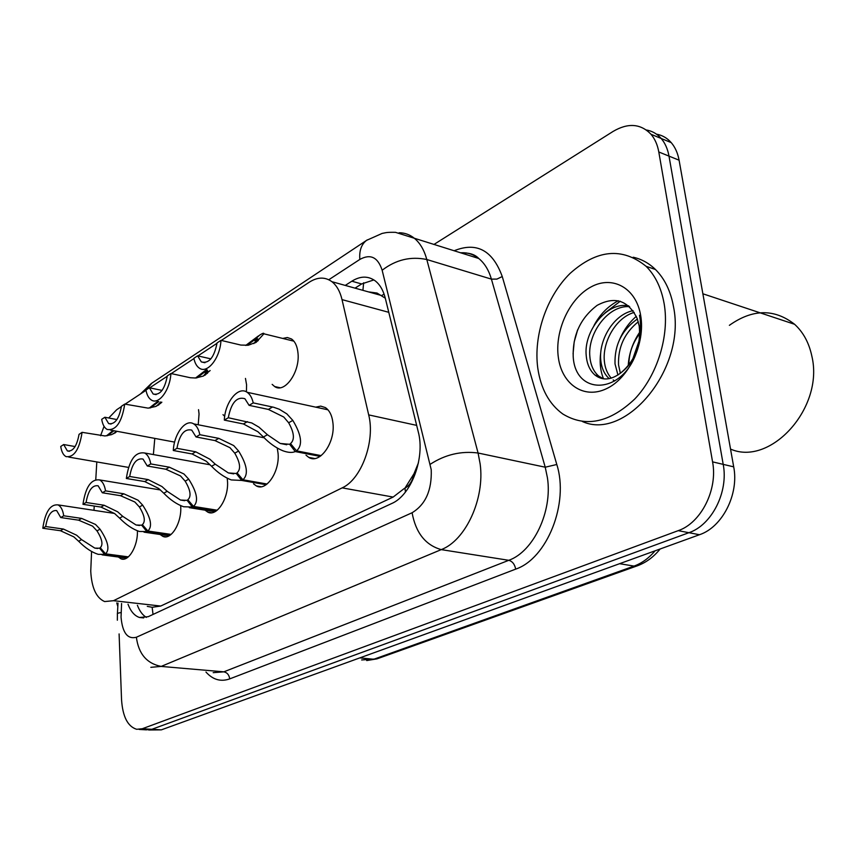 <?xml version="1.0" encoding="UTF-8"?>
<svg xmlns="http://www.w3.org/2000/svg" width="856" height="856" viewBox="0 0 856 856"><rect width="100%" height="100%" fill="white"/><g stroke="black" fill="none" stroke-linecap="round" stroke-linejoin="round"><path stroke-width="1.28" d="M198.528 409.671L199.052 413.951L198.218 424.779M245.469 378.427L246.582 384.804L246.421 391.866M282.705 338.43L287.316 337.521L291.532 338.987C295.192 341.619 297.353 346.38 298.006 353.26C300.092 372.125 284.599 393.824 274.637 386.538L272.154 384.376M154.786 438.39L153.385 454.568M180.669 505.629L180.712 506.399C181.932 522.674 171.136 540.521 162.822 536.359L160.104 534.486M227.193 478.183L227.471 480.922C228.98 498.128 216.878 517.088 207.815 512.145L205.055 510.165M262.118 437.384L263.306 436.892M277.248 448.052L278.061 453.348C279.923 471.613 266.216 491.836 256.329 485.919L253.547 483.833M315.714 407.156L320.722 406.119L325.366 407.584C329.646 410.463 332.182 415.738 332.984 423.42C335.263 442.916 319.566 464.562 308.77 457.393L306.009 455.189M91.581 551.489L90.747 571.155C91.624 587.794 96.257 597.927 104.635 601.565L113.495 600.698L342.165 487.867C361.35 479.403 375.431 441.14 368.69 414.893L342.026 299.621C340.067 291.447 336.697 285.465 331.925 281.699C325.087 276.755 317.523 276.927 309.23 282.234L221.308 340.442M414.026 473.678L404.942 488.155C409.596 485.63 412.624 480.805 414.026 473.678L418.434 462.829M128.004 604.197C130.722 611.398 134.542 615.828 139.464 617.476L148.206 616.684L391.567 503.585C411.19 495.453 425.368 457.8 418.242 431.756L385.296 298.209L377.047 293.052L368.401 291.875M147.286 606.369L152.154 607.289L160.714 606.048L393.139 497.069L404.364 488.423M96.803 461.93L95.776 479.563M94.235 506.046L93.978 510.326M121.424 406.579L116.748 409.682L108.723 417.985M104.058 426.352L100.559 435.725M217.049 343.267L197.95 355.914M193.927 358.578L171.243 373.601M167.284 376.212L149.725 387.843M146.001 390.315L125.094 404.15M224.711 416.241L222.988 414.668M137.399 530.806C138.041 546.117 128.475 562.232 120.985 558.797L118.342 557.01M433.906 244.484L613.078 131.439C628.037 122.643 640.684 123.596 650.999 134.264C654.915 138.886 657.515 144.792 658.799 151.983L712.567 461.865L723.202 464.369C728.638 491.965 711.732 525.124 688.909 532.7L151.854 729.301L146.216 729.836L151.854 729.301L688.909 532.7C711.732 525.124 728.638 491.965 723.202 464.369L668.996 156.113L723.202 464.369L733.699 466.841C739.177 494.276 722.303 527.21 699.48 534.722L161.345 729.858L148.687 729.986M646.366 129.984C652.186 130.989 657.119 133.825 661.174 138.469C665.101 143.08 667.701 148.965 668.996 156.113C667.701 148.965 665.101 143.08 661.174 138.469C657.119 133.825 652.186 130.989 646.366 129.984M656.477 134.157C662.255 135.195 667.177 138.009 671.232 142.631C675.159 147.232 677.781 153.085 679.086 160.2L733.699 466.841M146.397 617.39C142.599 615.143 139.592 611.088 137.388 605.245M712.567 461.865C717.97 489.621 701.021 523.005 678.209 530.656L142.267 728.745L136.66 729.291C127.704 726.509 122.665 716.611 121.541 699.598L119.102 633.922M385.296 298.209C383.306 290.366 379.936 284.577 375.217 280.864C368.166 275.793 360.376 275.9 351.837 281.196L345.257 285.412M355.037 288.14L361.628 283.957L373.879 279.923M127.672 557.417L104.614 554.346L98.237 554.346C91.795 552.323 85.258 547.958 78.624 541.249L73.798 536.851L60.466 530.731L42.8 528.248C45.197 511.984 50.247 504.195 57.951 504.88C60.894 506.303 62.82 509.93 63.729 515.783L81.598 518.404L95.519 524.45L100.024 529.179C108.113 541.345 109.964 549.563 105.577 553.832L128.357 556.871M105.577 553.832L100.227 547.712C103.298 544.823 102.217 539.216 96.996 530.891L92.576 526.14L78.581 520.159L60.755 517.559L56.667 510.572C51.328 509.951 47.669 515.269 45.678 526.536L63.376 529.04L76.644 535.225L81.555 539.601L94.781 548.097L100.708 548.257M104.614 554.346L99.531 548.097M63.729 515.783L60.755 517.559M45.678 526.536L42.8 528.248M117.197 431.338L111.697 434.591L104.978 435.961L82.08 432.334C79.426 449.454 74.087 457.543 66.051 456.623C63.323 455.167 61.546 451.786 60.733 446.479L63.665 444.531L67.378 450.941L69.389 451.294M113.923 430.729L107.503 435.704M82.08 432.334L79.041 434.356C76.847 446.244 72.963 451.775 67.378 450.941M75.114 446.565L63.665 444.531M113.634 433.735L116.288 431.178M106.476 435.843L113.035 430.557M170.355 535.011L146.836 531.587L139.368 531.48C132.733 529.254 126.142 524.814 119.594 518.137L114.618 513.557L100.997 507.084L82.968 504.323C85.557 487.021 91.1 478.889 99.596 479.927C102.592 481.479 104.571 485.127 105.556 490.863L123.778 493.794L138.03 500.193L142.652 505.126C150.924 517.837 152.657 526.472 147.874 531.02L171.114 534.412M147.874 531.02L142.364 524.653C145.702 521.572 144.707 515.676 139.389 506.977L134.852 502.012L120.525 495.688L102.335 492.778L98.13 485.791C92.245 484.913 88.232 490.477 86.071 502.472L104.132 505.254L117.679 511.813L122.75 516.361L136.051 524.985L142.888 525.263M146.836 531.587L141.604 525.07M105.556 490.863L102.335 492.778M86.071 502.472L82.968 504.323M216.375 510.85L192.397 507.02L183.591 506.752C176.796 504.323 170.194 499.808 163.774 493.216L158.638 488.434L144.728 481.564L126.335 478.483C129.149 459.993 135.269 451.508 144.675 453.006C147.703 454.697 149.736 458.345 150.774 463.931L169.36 467.194L183.954 473.989L188.705 479.157C197.148 492.457 198.752 501.552 193.52 506.42L217.21 510.208M193.52 506.42L187.828 499.776C191.476 496.48 190.588 490.263 185.164 481.147L180.52 475.947L165.85 469.238L147.286 466.006L143.006 459.051C136.489 457.842 132.049 463.652 129.695 476.482L148.12 479.585L161.955 486.54L167.177 491.301L180.456 500.022L188.406 500.45M192.397 507.02L187.015 500.225M150.774 463.931L147.286 466.006M129.695 476.482L126.335 478.483M266.13 484.721L241.713 480.441L231.238 479.927C224.358 477.263 217.799 472.715 211.56 466.263L206.275 461.256L192.054 453.948L173.297 450.502C174.025 433.874 185.57 418.531 193.681 423.88C196.677 425.721 198.731 429.338 199.823 434.698L218.772 438.358L233.72 445.58L238.589 451.016C247.213 464.969 248.657 474.556 242.922 479.777L267.072 484.025M242.922 479.777L237.048 472.844C241.039 469.302 240.279 462.743 234.758 453.177L229.996 447.709L214.963 440.583L196.045 436.956L191.744 430.108C184.479 428.449 179.546 434.527 176.946 448.33L195.724 451.808L209.859 459.201L215.252 464.177L228.37 472.94L237.69 473.603M241.713 480.441L236.16 473.325M199.823 434.698L196.045 436.956M176.946 448.33L173.297 450.502M320.112 456.387L295.256 451.572C292.185 452.942 288.001 452.653 282.694 450.695C275.825 447.806 269.394 443.248 263.413 437.009L257.956 431.756L243.436 423.966L224.326 420.103C224.957 402.256 238.236 385.746 247.127 392.283C250.059 394.274 252.081 397.815 253.226 402.887L273.642 407.253L279.249 409.221L286.835 413.865L292.827 420.414C301.633 435.094 302.885 445.238 296.572 450.855L321.161 455.627M296.572 450.855L290.494 443.59C294.881 439.781 294.271 432.836 288.654 422.768L283.764 417.022L268.367 409.414L249.096 405.348L244.87 398.693C236.727 396.446 231.206 402.802 228.295 417.739L251.771 422.96L258.94 427.144L267.436 434.741L280.19 443.451L291.211 444.457M295.256 451.572L289.531 444.125M253.226 402.887L249.096 405.348M228.295 417.739L224.326 420.103M161.859 402.192L155.813 406.45L148.088 408.13L124.741 404.086C121.852 422.318 115.988 430.782 107.139 429.455C104.389 427.882 102.581 424.512 101.704 419.344L104.871 417.247L108.648 423.592L111.066 424.062M158.809 401.56L150.389 407.938M124.741 404.086L121.456 406.258C119.059 418.948 114.79 424.737 108.648 423.592M116.93 419.568L104.871 417.247M156.755 406.012L160.682 401.945M149.286 408.055L157.772 401.346M210.137 370.541L203.386 376.041L195.724 378.01L190.428 377.753L170.879 373.516C170.151 389.844 158.799 405.113 151.437 400.062C148.709 398.361 146.879 395.023 145.948 390.036L149.372 387.768L153.16 394.017L156.113 394.627M206.478 372.788L204.306 372.307L196.73 377.924M170.879 373.516L167.327 375.87C164.684 389.491 159.965 395.536 153.16 394.017M162.062 390.422L149.372 387.768M204.306 372.307L206.917 369.824M207.163 369.878L205.13 371.772L206.981 372.178M203.332 376.073L207.762 370.926L205.13 371.772M195.553 378.02L206.35 369.696M253.793 343.62L257.784 338.837L254.735 339.768L259.7 335.092C262.717 333.187 264.119 332.759 263.894 333.808L256.286 342.207L248.326 345.225L240.857 345.064L220.944 340.356C220.292 357.84 207.355 374.2 199.341 368.134C196.666 366.315 194.836 363.03 193.873 358.29L197.586 355.829L201.321 361.906L204.937 362.73M256.308 340.945L253.836 340.346L246.977 345.375M220.944 340.356L217.082 342.914C214.139 357.605 208.885 363.928 201.321 361.906M210.897 358.867L197.586 355.829M253.836 340.346L258.79 335.959M254.735 339.768L256.854 340.281M245.715 345.45L258.491 335.884M117.818 606.519L116.769 602.934M603.277 378.769L598.676 376.062C593.582 371.6 590.651 365.223 589.891 356.931C587.291 333.744 608.092 304.79 629.642 306.683M628.711 305.86C606.893 301.269 583.321 331.465 586.253 355.914C587.002 364.228 589.923 370.616 595.006 375.078C602.72 380.995 611.494 380.128 621.317 372.488C635.098 360.494 641.069 345.011 639.218 326.05L637.26 318.667C628.272 300.306 614.886 295.876 597.081 305.378C580.775 317.854 572.814 334.685 573.178 355.861C574.537 395.194 620.707 395.365 635.944 353.935C640.556 342.09 641.989 330.459 640.256 319.042L639.496 315.243L640.192 319.427C641.968 343.438 635.676 361.125 621.317 372.488M611.27 378.17C607.289 373.698 604.978 367.952 604.336 360.932C602.431 341.779 615.924 317.608 634.243 312.387M633.087 310.653C613.709 314.473 598.729 339.821 600.741 359.937C601.49 367.941 604.304 374.179 609.194 378.662M620.365 373.28L618.546 364.87C617.893 347.375 624.473 333.005 638.276 321.77M637.378 318.999C621.905 329.988 614.447 344.957 615.015 363.886L617.946 375.035M632.712 359.22L639.229 340.431M639.774 333.53C632.488 343.128 628.86 353.592 628.882 364.945M614.64 381.006L613.196 379.957M729.376 325.323C752.606 308.877 774.338 308.535 794.593 324.285C803.303 332.246 809.048 342.882 811.863 356.192C824.285 407.895 770.325 466.723 730.543 449.079M664.181 303.891C669.649 335.852 657.248 375.517 634.713 399.057C609.461 422.81 585.472 427.775 562.734 413.951C549.103 403.989 540.789 388.72 537.782 368.155C533.352 335.563 546.492 296.529 570.075 273.417C596.953 249.428 622.301 247.074 646.13 266.334C655.364 275.579 661.378 288.098 664.181 303.891M633.205 257.228C641.519 259.079 648.934 263.156 655.439 269.48C664.684 278.692 670.719 291.168 673.544 306.887C686.373 368.882 625.522 441.375 582.358 421.494M558.38 357.69C554.495 331.208 569.24 298.68 590.865 287.028C612.404 274.99 636.308 287.841 640.727 315.81C645.488 343.63 628.796 378.47 606.316 388.763C583.888 399.474 561.932 384.323 558.38 357.69M577.105 331.283L577.276 330.716M620.268 301.226L605.021 312.9M577.747 329.56L574.183 341.908L573.071 353.956M639.764 332.096C632.755 342.464 628.903 353.689 628.218 365.769M636.318 316.335C629.139 322.509 623.5 330.384 619.402 339.95M600.762 352.265C599.425 362.152 600.345 371.001 603.512 378.801M618.321 300.745C608.017 306.17 599.906 314.42 594.021 325.483M152.154 607.289L153.031 614.447M363.65 282.769L362.912 290.345M384.087 294.122L381.797 295.502M404.942 488.155L405.455 492.007M160.714 606.048L113.495 600.698M388.785 312.322L342.026 299.621M416.679 425.379L368.69 414.893M393.139 497.069L342.165 487.867M660.158 548.985C653.631 557.021 646.013 562.627 637.281 565.827L634.039 566.094C641.84 563.259 648.859 558.165 655.118 550.815M361.639 659.955L376.972 658.863L366.7 660.554M359.841 657.879L373.772 659.259L634.039 566.094L619.573 563.697M699.48 534.722L678.209 530.656M161.345 729.858L142.267 728.745M679.086 160.2L658.799 151.983M121.573 603.469L121.049 617.208C122.462 632.841 127.565 639.518 136.382 637.249L412.089 512.744C425.56 504.569 431.948 490.221 431.231 469.719L382.151 270.25C377.903 257.196 370.466 253.59 359.83 259.432L328.79 279.741M399.11 232.757C404.802 232.779 409.949 234.672 414.55 238.439C420.189 243.19 424.266 250.209 426.802 259.518L478.076 453.017L480.152 463.963C484.978 498.706 465.664 540.446 441.257 549.616L161.163 666.417L150.838 667.327M454.065 250.787C476.578 241.649 492.639 250.23 502.258 276.541L556.796 464.498C569.24 503.317 547.027 558.701 515.687 569.122L229.718 678.883C229.141 674.87 227.172 672.527 223.791 671.842L161.163 666.417C146.793 663.528 138.533 653.802 136.382 637.249M412.089 512.744C415.781 532.86 425.507 545.154 441.257 549.616L508.785 560.306C533.449 551.617 552.634 511.439 547.433 477.809L545.229 467.205L478.076 453.017C461.191 450.802 445.259 454.536 430.268 464.252M229.718 678.883C220.784 682.029 212.866 679.75 205.964 672.046M213.187 672.666L223.791 671.842L508.785 560.306C512.423 561.343 514.724 564.286 515.687 569.122M464.038 253.89L466.242 252.916M382.151 270.25C395.793 259.732 410.687 256.158 426.802 259.518L491.419 279.131C488.755 270.068 484.539 263.188 478.761 258.491C473.336 254.232 467.258 252.327 460.517 252.798M556.796 464.498L545.229 467.205L491.419 279.131L496.94 279.088L502.258 276.541M359.83 259.432C359.145 250.637 361.403 244.281 366.603 240.343L367.363 239.841M145.584 390.582L151.929 383.092M121.081 612.532C118.075 612.992 116.844 613.57 117.4 614.255L117.347 620.215M361.628 283.957L351.837 281.196M63.376 529.04L60.466 530.731M81.555 539.601L78.624 541.249M100.024 529.179L96.996 530.891M81.598 518.404L78.581 520.159M114.533 432.933L117.058 431.317M104.132 505.254L100.997 507.084M122.75 516.361L119.594 518.137M142.652 505.126L139.389 506.977M123.778 493.794L120.525 495.688M148.12 479.585L144.728 481.564M167.177 491.301L163.774 493.216M188.705 479.157L185.164 481.147M169.36 467.194L165.85 469.238M195.724 451.808L192.054 453.948M215.252 464.177L211.56 466.263M238.589 451.016L234.758 453.177M218.772 438.358L214.963 440.583M247.427 421.634L243.436 423.966M267.436 434.741L263.413 437.009M292.827 420.414L288.654 422.768M272.529 406.985L268.367 409.414M157.558 405.284L160.875 403.155M204.028 375.431L207.612 373.12M254.35 343.085L258.245 340.581M382.076 295.684L331.925 281.699M120.985 558.797L123.564 559.139M308.77 457.393L314.687 458.527M256.329 485.919L261.069 486.743M207.815 512.145L211.657 512.755M162.822 536.359L165.957 536.819M274.637 386.538L280.03 387.736M637.281 565.827L376.972 658.863M671.232 142.631L650.999 134.264M143.68 617.936L139.464 617.476M139.121 729.43L146.216 729.836M140.523 393.942L151.266 383.531L366.603 240.343L382.097 233.431C386.27 232.725 385.564 232.19 395.483 232.329L478.761 258.491C474.92 254.382 469.077 252.552 461.202 253.012M118.01 603.073L117.433 613.602M57.951 504.88L114.458 513.429M102.067 554.859L126.624 558.112M94.781 548.097L97.638 548.482M68.758 457.093L128.475 467.397M114.79 433.093L115.646 432.548M99.596 479.927L160.404 489.953M144.033 532.154L169.114 535.792M136.051 524.985L139.517 525.498M144.675 453.006L210.105 464.787M189.315 507.661L214.91 511.738M180.456 500.022L184.714 500.707M193.681 423.88L264.183 437.791M228.37 472.94L233.635 473.871M247.127 392.283L327.955 409.81M280.19 443.451L286.76 444.745M110.413 430.076L174.613 442.103M158.05 405.305L158.916 404.76M204.777 375.292L205.643 374.735M263.894 333.808L293.875 341.17M255.42 342.764L256.286 342.207M595.006 375.078L598.676 376.062M646.13 266.334L655.439 269.48M702.872 293.779L794.593 324.285"/></g></svg>
